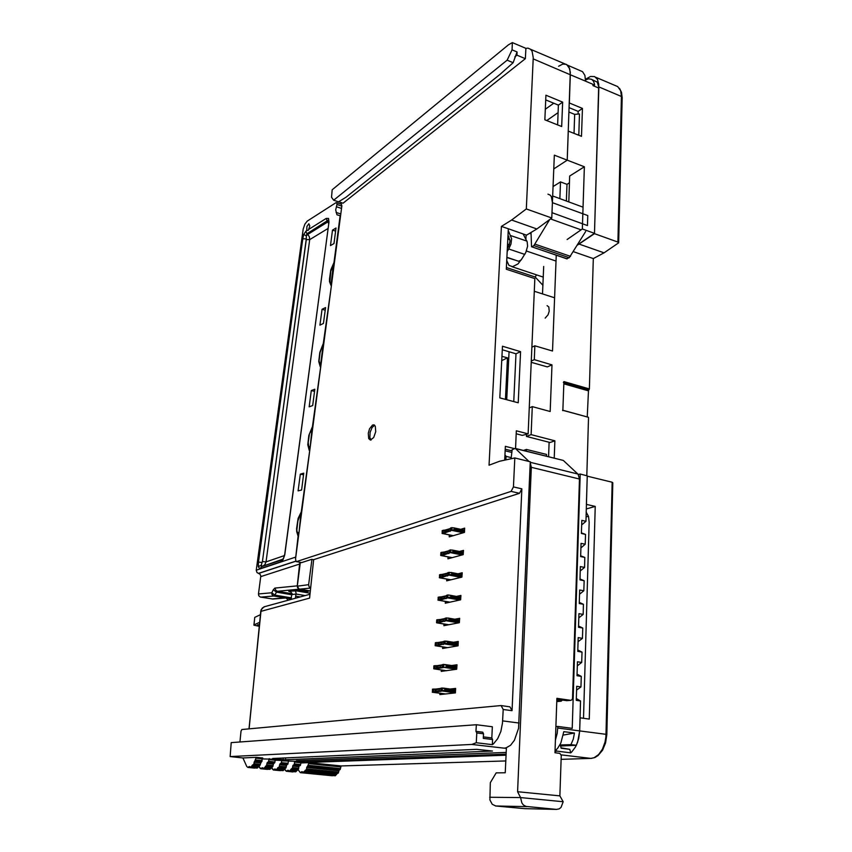 <?xml version="1.0" encoding="UTF-8"?>
<svg xmlns="http://www.w3.org/2000/svg" width="852" height="852" viewBox="0 0 852 852"><rect width="100%" height="100%" fill="white"/><g stroke="black" fill="none" stroke-linecap="round" stroke-linejoin="round"><path stroke-width="1.28" d="M563.428 382.452L563.886 381.611L589.414 388.927L593.312 258.603L604.057 252.842L618.69 242.873L617.934 242.064L621.449 96.521L622.184 97.394L618.616 242.564M562.852 410.334L588.37 417.256L562.554 410.195M563.843 382.878L588.519 389.939L587.273 416.958M589.414 388.927L588.956 389.758L563.854 382.58M560.563 746.032L576.325 745.33L578.7 738.46L579.669 730.888L577.667 742.06L575.526 746.895L571.767 751.879L570.702 752.806L569.828 749.355L561.01 747.832M555.003 752.05L556.345 751.091L570.702 752.806M591.277 758.365L594.92 757.492L598.125 755.5L602.556 750.218L605.591 742.923L606.88 734.52L606.017 734.296L612.119 482.275L612.833 482.818M583.513 718.3L589.211 522.265L588.508 516.418L586.187 512.201M585.484 79.257L590.521 76.424L594.6 76.563L597.454 79.353L598.796 84.391L594.483 233.661L617.934 242.064M334.793 775.714L302.854 772.572L334.836 775.725L338.574 772.157L306.518 768.951L309.01 762.678L300.767 762.987M332.195 775.767L300.298 772.636L333.004 775.544M341.013 765.98L505.822 760.974L341.077 765.969L340.299 769.239L339.16 769.814L307.114 766.576M338.574 772.157L339.16 769.814M338.255 773.073L306.198 769.878L302.865 772.572M297.923 769.388L300.298 772.636M300.309 772.636L302.279 771.71L302.854 772.572M306.198 769.878L306.518 768.951M336.625 206.844L341.439 208.442L341.758 206.046L336.945 204.448L335.667 209.922L336.966 214.842L340.523 215.737M295.548 558.869L298.051 536.227L296.666 531.605L296.634 528.4L298.136 518.399L301.246 511.85L309.745 450.57M295.442 598.221L296.102 593.109L295.378 590.873L288.69 591.267L290.745 591.927L292.023 593.503L290.841 599.488M336.945 204.448L336.806 202.872L336.029 202.701L307.284 221.147L304.931 224.108L303.163 228.964L256.292 570.233L256.942 572.533L259.945 574.099L260.829 576.005L258.433 593.993L271.735 592.758L272.054 594.6L273.62 595.921L291.118 598.871M306.273 239.636L306.251 235.791L307.732 234.428L309.393 236.845L309.755 239.668L306.273 239.636L262.373 561.617L266.005 561.905L264.897 564.663L262.618 566.292M259.189 626.316L253.949 625.208L254.705 617.625M257.879 625.432L258.454 624.708L257.4 624.985M282.726 559.455L262.501 566.314L261.287 565.323L262.128 562.448L258.497 562.15L302.779 238.805L303.759 234.545L306.251 235.791L306.944 233.725L305.911 231.307L306.731 230.604L306.986 226.43L308.882 223.756L309.787 225.982L308.296 230.242L306.731 230.604M282.97 559.168L261.5 566.644L261.287 565.323L258.305 566.548L258.497 562.15M260.35 614.707L254.918 617.263M328.595 223.256L327.583 222.095L307.732 234.428L306.944 233.725L327.956 220.327L328.797 221.318M258.433 593.993L258.752 595.793L260.297 597.082L273.119 599.031M310.224 591.022L298.86 588.988L297.529 587.72L297.199 585.814L274.919 588.061L273.3 589.808L276.421 592.14L277.369 591.245L275.675 590.116L275.185 588.008M299.819 562.288L297.199 585.814M309.308 450.474L307.774 444.712L308.871 435.351L312.439 426.522L320.703 366.924M320.277 366.807L318.723 361.514L319.788 352.419L323.355 343.324L331.375 285.526M330.959 285.399L329.522 281.671L329.458 278.881L330.768 269.903L333.952 262.544L340.108 215.599M328.797 221.499L328.393 219.816L328.67 222.574L327.583 222.095L326.167 218.4L328.584 218.474L328.947 222.031L284.6 555.547L282.992 559.828L280.606 561.894L259.796 568.848L258.305 566.548M261.628 566.612L259.977 568.806M282.289 559.647L280.606 561.894M262.373 561.617L306.262 238.837L302.779 238.805M284.504 554.918L283.61 558.081L282.172 559.892L261.585 566.633M319.99 352.685L322.077 346.721L322.887 346.657L320.757 363.133L320.022 364.315L319.021 360.918L319.99 352.685M310.256 446.65L311.896 429.355L309.5 433.625L308.179 442.465L308.85 447.598L310.075 448.056M309.819 446.554L309.095 447.832M298.999 532.543L300.777 515.045L299.989 515.013L297.859 520.955L296.847 530.232L297.614 533.49L298.818 533.885M298.551 532.457L297.859 533.693M329.948 281.543L330.746 271.096L333.281 265.366L331.417 281.831L330.629 283.045L329.948 281.543M310.501 587.965L309.042 586.687L308.658 584.674L297.295 586.133L298.988 588.977L310.224 590.99M558.017 701.452L556.771 701.43M530.242 462.711L531.286 467.322L579.477 479.09L572.555 698.448L571.958 699.822L570.702 700.312L556.878 698.331L554.982 752.763L559.849 753.402L561.223 755.394L559.913 795.885L563.151 801.7L520.625 797.589L521.797 802.872L523.32 804.906L525.972 806.471L556.431 809.389L524.683 808.686L495.779 806.024L526.93 806.642M563.151 801.7L561.074 807.376L559.253 808.825L556.431 809.389M525.375 808.697L524.683 808.686M506.418 747.768L505.289 772.743L496.183 772.892L490.347 782.679L489.868 799.943L492.254 804.341L495.779 806.024M566.995 700.632L556.835 699.343M562.352 700.131L561.191 701.185L557.346 701.515M529.017 461.433L515.258 448.322L512.148 449.75L511.093 458.738M522.319 258.231L517.995 263.939L512.627 266.719L508.995 265.366L506.727 260.446M515.907 448.663L563.183 460.431L515.577 448.429M579.477 479.09L578.114 474.276L563.332 460.559M585.633 231.478L569.2 257.73L533.885 245.61L549.689 219.571M569.2 257.73L566.708 258.614M536.558 274.866L535.141 277.028L542.894 285.303M567.251 258.806L531.584 246.729L531.062 232.404M552.405 202.648L552 212.723L587.475 225.524L587.784 215.588L552.405 202.648L551.351 196.642L550.136 195.076L547.985 194.181M593.003 84.391L585.505 81.196L584.866 75.402L582.608 71.664L567.517 65.157M555.035 750.985L557.783 748.173L560.85 743.061L563.864 731.698L574.493 733.061L573.247 739.163L570.968 744.68L560.297 744.957M578.05 114.083L578.146 111.388L582.406 108.428L581.458 136.373L568.263 131.08L567.198 160.165L570.308 72.207L569.04 67.138L566.271 64.369L562.725 64.166L558.561 66.296M592.3 79.758L597.22 82.08L598.828 87.213L594.494 233.341L579.2 243.8L578.327 243.502M555.419 740.143L557.208 733.391L557.804 726.437L572.256 728.322L580.233 474.063L587.273 475.799L585.92 521.286L582.044 524.672L585.92 521.286L581.767 520.348L581.373 533.448L581.767 520.348M545.173 318.084L548.06 314.857L549.252 311.161L548.784 306.901L547.048 305.655M598.818 88.076L592.96 85.573L592.96 84.412L594.558 85.094L594.387 83.666L593.567 81.27L591.693 79.353L588.636 78.863L585.548 80.003M372.537 424.999L369.534 428.726L368.234 433.295L368.65 438.61L370.439 440.111L373.708 437.513L375.711 431.634L375.285 426.288L374.198 424.978L372.537 424.999M340.896 202.456L341.812 205.907L295.537 558.933L296.081 561.574L301.416 562.586M492.349 744.637L492.594 739.493L483.276 738.375L483.499 733.764L482.743 732.198L475.991 731.367L476.332 724.701L231.18 742.593L230.189 756.619L471.742 744.382L476.3 742.731L492.349 744.637L493.5 743.775L497.696 738.673L500.827 731.463L502.488 723.06L503.17 709.46L512.073 710.653L521.903 488.888L519.496 493.308L511.051 491.348L296.336 561.649M594.494 233.341L582.299 228.975L584.334 166.8L554.301 155.17L551.787 218.037L536.845 228.932L511.573 220.05L526.291 208.9L533.245 57.585L532.031 51.237L530.594 49.278L527.984 48.149L525.865 48.394L525.365 58.713L343.036 203.17L338.702 201.722M512.02 49.842L512.393 42.6L508.452 44.847L332.216 189.794L331.524 197.27L333.643 200.177L338.542 201.817L346.029 197.185L499.73 74.656L513.138 62.707L517.1 52.004L512.02 49.842L507.185 60.204L513.138 62.707M585.505 81.196L570.35 74.731L569.743 68.916L566.931 64.72L530.583 49.267M296.539 561.617L301.576 562.608M239.923 741.954L241.031 731.122L241.883 729.514L501.051 705.594L509.933 706.809L512.073 710.653M283.098 759.622L272.651 758.44L476.737 749.313L492.413 751.017L285.356 759.76L283.098 759.622L283.258 757.971M506.205 752.38L296.283 760.751M471.742 744.382L504.171 748.194L506.141 747.854L510.572 745.234L514.448 740.281L518.559 728.385L530.285 461.741L514.789 457.918L513.447 486.918L511.051 491.348M284.536 769.015L286.293 771.252L288.658 770.943M304.217 760.431L304.1 761.784L301.033 762.029L300.543 765L299.063 766.065L298.445 769.111L295.719 771.784L288.839 771.198L288.37 770.336L287.252 770.804M289.414 771.188L296.006 771.358M297.05 770.144L290.82 769.526L289.776 770.74M290.82 769.526L291.906 768.76L298.147 769.377M298.594 768.813L292.353 768.184L291.906 768.76M292.353 768.184L293.077 765.171L300 765.778M300.628 764.574L294.377 763.935L293.759 765.149M301.246 761.89L294.962 761.251L294.536 762.157L506.131 754.116M293.365 771.646L292.555 771.869M295.122 771.816L288.903 771.209L295.633 771.806M312.737 756.651L307.817 756.874M312.727 756.746L311.459 756.704M250.35 767.418L257.379 767.993L259.956 765.352L262.778 757.939L256.25 757.311L253.481 764.776L252.458 765.053L250.925 767.375L249.135 766.555L247.911 767.492L246.771 766.502L242.969 757.918L230.189 756.619M250.36 767.418L256.74 768.046M254.343 768.121L247.943 767.492L255.089 767.886M275.089 760.186L288.732 760.602L287.571 764.489L279.978 763.85L278.987 767.364L278.018 767.556L276.389 769.899L275.303 769.047M282.608 770.591L275.835 769.92L283.205 770.57L285.878 767.961L286.847 764.532M280.649 770.645L273.343 769.984L280.904 770.421M272.832 769.122L273.29 769.984L280.106 770.655M281.895 759.899L281.139 763.168L280.02 763.839M271.426 767.482L272.821 769.122M273.843 769.974L275.271 769.047M262.31 758.908L275.558 759.249L274.589 762.945L267.187 762.615L266.378 765.959L263.651 768.664L262.608 767.801L260.627 768.728L258.72 766.012M269.509 769.303L263.151 768.674L270.095 769.26L272.768 766.555L273.684 763.2M267.006 769.367L260.701 768.749L267.805 769.132M269.179 758.599L268.401 761.922L267.315 762.561M374.582 425.244L372.079 427.438L370.077 432.422L369.875 437.63L371.003 440.047M414.317 752.103L408.023 752.391M414.306 752.209L412.783 752.178M377.425 753.754L375.988 753.818M377.415 753.86L371.642 754.02M343.59 755.266L338.265 755.511M343.58 755.373L342.238 755.33M292.587 757.641L296.091 757.396M433.86 751.23L428.844 751.453M514.64 259.935L506.876 257.496M432.433 692.186L432.486 689.183L436.096 689.023L435.862 691.089L439.302 690.684L439.398 689.183L440.953 688.395M440.963 688.32L442.38 688.001L442.199 691.015L445.788 689.769L455.479 691.121M445.553 693.997L432.305 692.165L435.819 691.994L435.862 691.089M435.766 692.005L442.199 691.015L455.383 692.846M455.5 690.759L445.809 689.396L442.38 688.001M440.58 691.441L439.302 690.684M433.892 668.82L437.193 668.575L437.289 667.638L440.718 667.148L440.803 665.657L442.358 664.858M437.193 668.575L445.234 667.18L447.172 666.104L456.81 667.553M446.512 670.684L433.732 668.799L433.924 665.849L437.534 665.625L437.289 667.638M442.369 664.773L443.785 664.39L443.604 667.372L456.48 669.299M441.986 667.883L440.718 667.148M456.832 667.201L447.193 665.753L443.785 664.39M435.276 645.731L438.599 645.379L438.705 644.421L442.113 643.835L442.199 642.365L443.754 641.545M438.599 645.379L448.546 642.696L458.131 644.229M447.566 647.616L435.159 645.656L435.34 642.738L438.94 642.451L438.705 644.421M443.754 641.46L445.17 641.013L445 643.963L457.503 645.965M443.381 644.559L442.113 643.835M458.152 643.867L448.567 642.333L445.17 641.013M436.693 622.844L440.015 622.407L440.101 621.438L443.498 620.767L443.583 619.308L445.127 618.477M439.994 622.407L449.899 619.51L459.441 621.129M448.674 624.782L436.565 622.748L436.746 619.851L440.346 619.51L440.101 621.438M445.138 618.382L446.544 617.87L446.373 620.799L458.568 622.865M444.755 621.459L443.498 620.767M459.462 620.778L446.544 617.87M438.098 600.17L438.141 597.199L441.698 596.783L441.474 598.69L444.872 597.912L444.957 596.475L446.469 595.644M446.501 595.527L447.907 594.962L447.737 597.859L451.251 596.56L460.73 598.264M449.813 602.172L437.96 600.064L441.442 599.648L441.474 598.69M441.379 599.67L447.737 597.859L459.675 600M460.751 597.912L447.907 594.962M446.128 598.594L444.872 597.912M439.494 577.731L439.515 574.77L443.083 574.291L442.848 576.154L446.224 575.292L446.31 573.865L447.843 573.013M447.854 572.895L449.26 572.278L449.089 575.143L452.582 573.833L462.008 575.622M450.974 579.786L439.344 577.603L442.795 577.134L442.848 576.154M442.742 577.145L449.089 575.143L460.794 577.358M462.029 575.281L449.26 572.278M447.481 575.952L446.224 575.292M440.867 555.515L444.126 554.844L444.201 553.843L447.577 552.895L447.662 551.478L449.164 550.637M444.094 554.854L453.903 551.329L463.275 553.204M452.146 557.613L440.708 555.355L440.889 552.554L444.414 552.011L444.201 553.843M449.185 550.488L450.591 549.817L450.42 552.66L461.944 554.95M448.812 553.534L447.577 552.895M463.296 552.863L450.591 549.817M442.231 533.512L442.241 530.551L445.798 529.965L445.543 531.744L448.908 530.721L448.993 529.316L450.506 528.442M450.516 528.304L451.911 527.569L451.741 530.391L455.213 529.049L464.532 531.009M453.328 535.663L442.071 533.331L445.489 532.756L445.543 531.744M445.436 532.766L451.741 530.391L463.094 532.756M450.144 531.339L448.908 530.721M464.553 530.668L451.911 527.569M523.107 233.938L527.196 241.819L527.612 246.271L525.822 252.543L521.115 260.105L518.559 261.234L506.887 257.347M507.323 248.464L509.326 244.609L510.05 240.85L508.005 234.939M508.239 230.391L511.669 238.816L510.998 243.991L508.793 249.008L524.789 254.407M586.283 508.921L595.218 506.376L589.296 719.088L580.063 717.831L579.669 730.888L606.017 734.296L605.868 736.937L605.005 742.124L602.439 749.142L598.626 754.542L594.036 757.705L590.905 758.397L561.138 759.302L590.787 758.386L561.106 754.893M595.889 77.362L617.753 86.595L620.735 90.791L621.449 96.521L598.86 86.893M273.3 589.808L271.735 592.758L274.845 595.09L274.11 595.931L260.574 597.145M303.759 234.545L305.932 231.105M264.897 606.624L262.331 607.966L260.861 610.873L249.072 728.843M260.68 611.448L309.585 598.136L313.611 559.689L311.768 559.349L301.768 562.576M619.489 88.246L621.577 92.421L622.109 97.064M257.379 624.921L259.264 625.645M309.936 594.227L263.971 606.88L261.117 609.691L248.954 728.854M595.218 506.376L586.421 504.331L587.262 476.151L612.119 482.275M586.826 475.682L588.551 417.746M562.842 410.717L563.886 381.611M593.312 258.603L573.353 251.681M594.483 233.661L577.326 245.163M604.057 252.842L579.19 244.119M569.828 749.355L561.127 748.301L560.169 744.446M556.09 750.058L556.345 751.091M300.788 762.774L506.077 755.234M332.514 230.168L336.029 228.038L333.995 243.523L330.48 245.578L332.514 230.168L335.624 231.158M300.287 474.095L303.781 473.169L301.565 489.964L298.083 490.816L300.287 474.095L303.568 474.82M311.321 390.578L314.825 389.226L312.673 405.563L309.18 406.841L311.321 390.578L314.537 391.398M304.654 591.693L294.707 589.989L298.221 589.659L308.211 591.384L304.654 591.693L304.771 590.787M336.167 212.468L340.747 213.98M288.423 600.149L286.059 598.072M323.483 323.451L319.969 325.123L322.067 309.297L325.57 307.54L323.483 323.451M325.219 310.203L322.067 309.297M291.096 598.924L285.069 597.912L271.777 599.009M259.338 624.846L258.454 624.708M259.583 622.397L254.162 624.836M311.907 559.37L308.658 584.674M300.373 562.395L297.327 585.803M559.913 795.885L517.537 791.689L531.286 467.322M489.644 797.28L520.625 797.589L517.537 791.689M556.793 700.663L560.637 701.207M504.927 454.766L506.067 456.363L505.896 459.878M505.119 450.772L511.775 452.433M548.55 456.693L549.114 442.263M554.567 297.827L534.342 291.299M555.983 261.074L526.472 251.042M509.102 351.769L506.77 399.726M525.929 239.305L526.131 234.992M531.978 246.718L533.885 245.61M506.365 267.549L535.141 277.028M526.344 451.123L526.419 449.387L546.505 454.446L546.441 456.171M526.419 449.387L523.575 450.431M506.067 456.363L511.221 457.63M577.603 244.694L579.2 243.8M582.299 228.975L567.112 239.55M557.751 728.045L579.669 730.888L580.563 700.93L576.24 700.312L576.676 686.233L580.979 686.882L581.298 676.392L576.996 675.732L577.422 661.791L581.714 662.483L577.731 665.476M577.741 651.397L578.167 637.605L577.741 651.397L582.022 652.099L581.714 662.483M578.167 637.605L582.427 638.34L578.465 641.396M578.934 626.252L582.736 628.073L582.427 638.34M582.736 628.073L578.487 627.317L578.902 613.674L583.141 614.441L579.2 617.572M579.222 603.493L579.637 589.978L579.222 603.493L583.439 604.281L583.141 614.441M579.637 589.978L583.844 590.798L579.914 593.993M580.372 579.147L584.142 580.734L583.844 590.798M584.142 580.734L579.946 579.903L580.35 566.537L584.547 567.389L580.638 570.648M581.085 555.951L584.834 557.432L584.547 567.389M584.834 557.432L580.659 556.558L581.064 543.32L585.228 544.226L585.526 534.364L581.373 533.448M578.252 474.436L580.233 474.063M555.887 726.564L557.804 726.437M556.207 255.174L552.511 351.045L534.886 345.784L534.289 359.682L551.968 364.848L550.168 411.505L532.276 406.649L531.084 434.637L526.408 436.426L526.493 434.52M554.194 458.11L554.844 440.782L531.084 434.637M300.799 762.625L506.088 755.053M576.325 745.33L570.968 744.68M578.146 111.388L569.136 107.682M551.968 364.848L547.314 366.935L531.265 362.27M578.114 135.031L578.806 134.573L579.509 113.976L574.674 114.328L568.976 111.995M529.284 407.884L532.276 406.649M531.914 347.19L534.886 345.784M563.374 735.02L574.493 733.061M542.543 293.951L543.683 266.442M545.323 109.312L553.768 103.22M546.792 120.59L558.124 112.56M554.844 440.782L550.104 442.518L526.408 436.426M533.214 58.894L570.35 74.731L569.306 103.017L582.406 108.428M574.003 133.381L574.674 114.328M577.241 134.68L578.806 134.573M559.913 198.58L560.552 181.881L553.044 186.641M560.552 181.881L567.027 184.32L566.41 200.976M569.477 182.786L567.027 184.32M584.334 166.8L569.711 176.076L568.785 201.849M567.198 160.165L553.757 168.93L567.198 160.165M578.902 613.674L578.487 627.317M580.35 566.537L579.946 579.903M576.676 686.233L576.24 700.312M580.659 556.558L581.064 543.32M576.996 675.732L577.422 661.791M583.439 604.281L579.658 602.577M582.022 652.099L578.199 650.172M581.788 533.001L585.526 534.364M576.985 689.801L580.979 686.882M581.341 547.538L585.228 544.226M534.289 359.682L531.318 361.046M576.708 698.757L580.563 700.93M581.298 676.392L577.454 674.337M515.535 448.408L516.344 430.824L528.155 433.881L534.896 278.593L506.29 269.189L508.314 228.815L501.413 226.419L489.027 465.139L499.623 461.262L514.789 457.918M520.593 351.62L518.229 402.836L499.826 397.841L502.414 346.263L520.593 351.62L516.024 353.793L502.243 349.757M511.573 220.05L501.413 226.419M460.836 529.294L464.702 528.133L464.457 532.351L449.249 536.877L449.366 534.981M456.523 596.432L460.889 595.442L460.644 599.787L445.276 603.163L445.383 601.469M459.43 551.457L463.445 550.349L463.2 554.609L447.939 558.763L448.045 556.931M451.762 665.54L456.97 664.784L456.715 669.267L441.198 671.429L441.283 669.949M455 619.244L459.601 618.328L459.345 622.716L443.935 625.698L444.03 624.069M453.413 642.28L458.291 641.439L458.035 645.869L442.571 648.457L442.667 646.902M458.003 573.833L462.167 572.789L461.933 577.081L446.618 580.851L446.725 579.083M449.994 689.034L455.639 688.373L455.383 692.889L439.802 694.636L439.888 693.24M519.496 493.308L313.611 559.689M443.572 644.218L443.764 641.29M455.564 689.587L454.67 689.694M333.643 200.177L507.185 60.204M525.865 48.394L512.393 42.6M514.842 56.818L516.94 55.135L517.1 52.004M516.94 55.135L525.365 58.713M521.903 488.888L513.447 486.918M476.3 742.731L476.8 732.944L475.991 731.367M483.499 733.764L476.8 732.944M492.594 739.493L491.764 737.917L492.307 726.724L476.332 724.701M503.17 709.46L501.051 705.594M491.764 737.917L483.35 736.895M256.335 757.279L242.969 757.918M295.005 761.251L281.437 760.815M304.1 761.784L296.272 760.974M506.386 748.386L504.629 748.173M505.193 449.174L510.87 450.591L512.031 450.154M513.767 401.633L516.024 353.793M516.205 433.796L522.319 435.372L528.155 433.881M514.246 448.546L505.332 446.31L504.661 460.155M501.913 356.296L507.43 357.893L501.69 360.62M507.43 357.893L505.396 399.354M294.377 763.935L294.536 762.157L300.777 762.796M536.845 228.932L526.515 235.131L508.314 228.815M544.875 119.823L545.919 95.222L562.629 102.112L561.681 126.575L544.875 119.823M526.291 208.9L551.787 218.037M557.634 124.946L558.422 105.126L545.717 99.908M562.629 102.112L558.422 105.126M507.451 246.079L508.548 246.452M507.547 244.109L509.294 244.705M507.803 239.029L510.018 239.795M507.941 236.355L508.9 236.686M435.947 689.012L440.761 688.437M435.958 689.587L439.398 689.183M437.374 665.614L442.167 664.911M437.385 666.157L440.803 665.657M438.78 642.44L443.551 641.609M438.791 642.962L442.199 642.365M440.175 619.51L444.936 618.541M440.186 619.99L443.583 619.308M441.549 596.794L446.299 595.708M441.57 597.252L444.957 596.475M442.912 574.301L447.651 573.098M442.933 574.727L446.31 573.865M444.265 552.032L448.983 550.712M444.286 552.426L447.662 551.478M445.607 529.976L450.314 528.538M445.628 530.349L448.993 529.316M507.174 251.553L508.793 249.008M588.072 390.759L563.8 383.837M562.863 410.238L587.273 416.916M588.455 516.248L586.048 516.908M341.077 765.969L309.01 762.678M338.414 772.775L306.358 769.58M337.946 773.328L305.9 770.144M340.598 766.864L308.541 763.584M340.459 768.611L308.392 765.362M340.299 769.239L308.222 765.991M302.609 772.317L301.182 772.178M332.727 775.757L300.82 772.626M302.449 771.816L301.555 771.731M335.368 775.714L303.376 772.562M335.741 775.267L303.749 772.114M336.125 774.819L304.121 771.667M336.817 774.085L304.803 770.911M336.37 774.819L304.356 771.656M337.275 773.35L305.25 770.165M340.14 769.526L308.062 766.289M339.831 769.793L307.764 766.555M338.691 770.698L306.656 767.471M301.619 512.553L301.033 512.435M288.69 591.267L289.51 591.405M291.469 597.88L274.845 595.09L276.421 592.14L292.055 594.792M327.882 228.57L309.755 239.668L266.005 561.905L284.387 555.611M260.808 576.623L300.042 563.96M297.987 535.695L298.573 535.812M295.782 596.208L300.096 596.943M292.108 594.43L296.059 594.078L304.973 595.601M295.09 590.67L310.032 593.226M299.435 589.169L277.369 591.245L292.087 593.737M258.422 573.407L295.729 561.148M256.292 570.233L295.314 557.176M258.678 573.449L295.782 561.266M334.261 263.47L333.718 263.3M330.267 282.363L329.713 282.193M330.906 284.738L331.46 284.898M320.235 366.104L320.789 366.253M323.675 344.24L323.121 344.091M309.265 449.728L309.83 449.856M312.801 427.235L312.226 427.097M308.807 229.305L326.167 218.4M284.738 554.727L328.947 222.031M310.49 588.125L299.563 589.158M570.638 700.301L566.324 700.695M581.064 229.838L550.573 218.921M531.094 233.906L529.486 233.341M570.542 256.335L535.205 244.173M530.253 462.317L577.901 474.053M285.452 759.75L285.633 757.865M502.637 720.898L519.124 723.039M285.963 770.474L285.335 770.41L285.963 770.474M293.099 771.869L286.89 771.252M286.378 771.273L292.587 771.88L286.378 771.273M300.458 765.202L294.206 764.574M294.057 764.872L300.298 765.501M299.361 765.799L293.12 765.171M298.764 768.174L292.524 767.556M298.892 766.693L292.662 766.065M292.204 768.493L298.445 769.111M297.497 769.399L291.267 768.781M290.372 770.283L296.613 770.9M290.149 770.283L296.379 770.9M287.625 770.357L288.498 770.442M261.969 761.315L255.536 760.655M261.82 761.613L255.376 760.964M261.532 761.89L255.089 761.241M260.914 761.912L254.482 761.273M260.456 762.838L254.024 762.189M260.307 764.34L253.875 763.69M260.148 764.979L253.704 764.34M259.988 765.288L253.555 764.638M259.7 765.554L253.268 764.915M259.083 765.575L252.65 764.936M258.646 766.342L252.213 765.703M258.209 767.109L251.777 766.47M257.986 767.109L251.564 766.481M257.623 767.577L251.202 766.938M257.261 768.035L250.839 767.396M249.977 766.64L249.135 766.555M250.126 767.151L248.784 767.024M254.833 768.11L248.422 767.482M288.104 763.296L281.267 762.604M272.938 769.196L272.32 769.132L272.938 769.196M275.59 769.654L274.206 769.526M275.441 769.154L274.578 769.068M283.152 770.581L276.336 769.91M283.514 770.123L276.698 769.452M283.886 769.665L277.07 768.994M284.11 769.665L277.294 768.994M284.557 768.909L277.731 768.238M284.994 768.153L278.167 767.471M285.644 768.131L278.806 767.46M285.931 767.865L279.105 767.183M286.08 767.567L279.254 766.885M286.251 766.928L279.424 766.246M286.389 765.437L279.562 764.755M287.486 764.51L280.649 763.818M287.784 764.244L280.947 763.552M287.933 763.935L281.096 763.243M275.089 760.165L268.721 759.515M274.93 761.965L268.55 761.315M260.307 767.95L259.7 767.886L260.307 767.95M267.539 769.356L261.202 768.738M262.927 768.408L261.564 768.28M262.778 767.908L261.926 767.822M270.009 769.281L263.651 768.664M270.372 768.823L264.013 768.206M270.734 768.366L264.376 767.748M270.968 768.366L264.599 767.737M271.405 767.609L265.036 766.97M271.841 766.843L265.473 766.214M272.47 766.821L266.101 766.193M272.768 766.555L266.388 765.916M272.917 766.246L266.548 765.618M273.087 765.607L266.719 764.979M273.226 764.116L266.857 763.477M274.312 763.179L267.943 762.54M274.6 762.913L268.231 762.263M274.759 762.604L268.38 761.954M262.32 758.866L255.877 758.205M262.139 760.666L255.706 760.016M455.426 692.165L444.456 690.631M441.059 691.142L441.24 688.139M455.543 690.013L444.584 688.48M455.532 690.258L445.436 688.842M455.447 691.707L445.351 690.301M434.829 692.016L435.01 689.023M433.604 689.044L433.423 692.037M435.031 665.678L434.85 668.639M436.256 668.596L436.437 665.636M442.465 667.531L442.646 664.56M456.778 668.149L446.736 666.647M456.757 668.607L445.852 666.978M456.874 666.477L445.979 664.848M456.864 666.711L446.821 665.199M437.672 645.411L437.843 642.483M436.448 642.536L436.277 645.465M458.067 645.294L447.236 643.558M458.195 643.185L447.364 641.449M458.174 643.398L448.195 641.801M443.86 644.165L444.041 641.215M458.099 644.826L448.109 643.228M437.853 619.628L437.683 622.524M439.068 622.461L439.249 619.553M445.245 621.023L445.415 618.105M459.409 621.726L449.473 620.043M459.377 622.216L448.599 620.384M459.494 620.128L448.727 618.286M459.484 620.32L449.558 618.627M460.666 599.361L449.952 597.433M446.608 598.115L446.778 595.218M460.783 597.295L450.069 595.356M460.772 597.465L450.91 595.686M460.698 598.86L450.825 597.082M440.452 599.723L440.622 596.858M439.249 596.943L439.068 599.819M461.954 576.729L451.294 574.706M447.96 575.43L448.131 572.565M462.061 574.685L451.411 572.65M462.061 574.844L452.242 572.97M461.976 576.218L452.156 574.354M441.826 577.219L441.996 574.376M440.622 574.482L440.441 577.326M441.986 552.245L441.815 555.057M443.178 554.929L443.359 552.117M449.302 552.969L449.473 550.136M463.243 553.811L453.477 551.851M463.222 554.322L452.614 552.202M463.328 552.298L452.731 550.168M463.318 552.437L453.562 550.488M444.531 532.862L444.701 530.072M443.328 530.21L443.157 533.001M464.468 532.127L453.924 529.923M453.733 527.803L464.585 530.125L454.052 527.91M464.574 530.253L454.872 528.219M450.623 530.721L450.793 527.92M464.5 531.605L454.787 529.571M510.944 235.663L526.909 241.159M562.863 410.281L588.253 417.224M606.794 734.445L612.844 482.786M253.96 624.974L254.727 617.402M272.693 599.073L285.622 597.997M340.938 204.086L336.615 202.648M320.022 364.315L321.012 364.571M323.398 346.381L322.695 346.189M312.514 429.397L311.768 429.227M301.331 514.736L300.532 514.576M330.661 283.045L331.662 283.343M333.984 265.59L333.324 265.387M495.544 806.003L526.696 806.62M511.914 266.719L543.235 277.081M583.013 207.1L552.671 195.917M560.946 701.217L557.655 701.526M531.744 246.792L566.995 258.859M570.947 700.312L566.633 700.706M374.124 424.935L373.495 424.786M440.974 688.192L440.793 691.196M443.445 688.118L455.554 689.811M432.326 692.197L445.436 694.007M433.764 668.841L446.373 670.705M442.38 664.624L442.199 667.595M444.968 664.517L456.885 666.317M435.202 645.72L447.406 647.648M446.469 641.162L458.195 643.047M436.607 622.823L448.482 624.814M445.149 618.19L444.968 621.108M447.95 618.041L459.505 620.011M446.512 595.314L446.341 598.211M449.419 595.143L460.794 597.199M438.013 600.159L449.6 602.215M447.864 572.672L447.694 575.537M450.878 572.48L462.072 574.61M439.398 577.72L450.74 579.839M440.772 555.493L451.89 557.687M444.275 554.716L444.307 554.183M449.206 550.243L449.036 553.076M452.316 550.03L463.339 552.234M442.135 533.49L453.051 535.738M445.617 532.628L445.649 532.085M450.527 528.038L450.357 530.849"/></g></svg>
